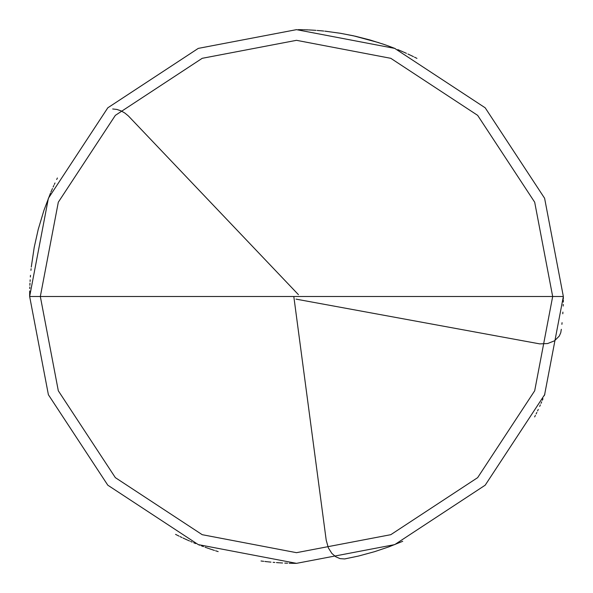 <?xml version="1.0" encoding="UTF-8"?>
<svg xmlns="http://www.w3.org/2000/svg" width="593" height="593" viewBox="0 0 593 593"><rect width="100%" height="100%" fill="white"/><g stroke="black" fill="none" stroke-linecap="round" stroke-linejoin="round"><path stroke-width="0.89" d="M296.5 296.5L552.676 296.5L534.686 390.794L477.647 477.647L390.794 534.686L296.5 552.676L202.206 534.686L115.353 477.647L58.314 390.794L40.324 296.5L563.35 296.5L544.611 198.277L485.193 107.807L394.723 48.389L296.5 29.65L198.277 48.389L107.807 107.807L48.389 198.277L29.65 296.5L40.324 296.5L58.314 202.206L115.353 115.353L202.206 58.314L296.5 40.324L390.794 58.314L477.647 115.353L534.686 202.206L552.676 296.5L534.686 202.206L477.647 115.353L390.794 58.314L296.5 40.324L202.206 58.314L115.353 115.353L58.314 202.206L40.324 296.5L296.5 296.5M563.35 296.5L544.611 198.277L485.193 107.807L394.723 48.389L296.5 29.65L198.277 48.389L107.807 107.807L48.389 198.277L29.65 296.5L40.324 296.5L58.314 390.794L115.353 477.647L202.206 534.686L296.5 552.676L390.794 534.686L477.647 477.647L534.686 390.794L552.676 296.5L563.35 296.5L544.611 394.723L485.193 485.193L394.723 544.611L296.5 563.35L198.277 544.611L107.807 485.193L48.389 394.723L29.65 296.5L48.389 394.723L107.807 485.193L198.277 544.611L296.5 563.35L394.723 544.611L485.193 485.193L544.611 394.723L563.35 296.5M293.854 296.848L326.209 540.201L328.366 547.895L331.85 553.402L335.69 556.738L340.063 558.636L344.607 558.947L358.535 556.041L374.606 551.668L388.808 546.879L402.721 541.298M563.298 301.592L563.328 299.925M416.471 58.136L414.981 57.395M413.484 56.661L411.987 55.935M410.482 55.216L408.97 54.512M405.946 53.125L404.419 52.443M402.899 51.776L401.365 51.117M399.83 50.472L398.296 49.827M395.205 48.574L387.422 45.617M384.286 44.505L369.995 39.968L355.474 36.247L340.767 33.349L325.92 31.273M319.293 30.628L317.633 30.488M315.973 30.362L314.312 30.243M312.644 30.139L310.984 30.043M307.656 29.88L305.995 29.82M300.999 29.687L299.332 29.665M29.709 290.933L29.68 292.601M29.657 294.261L29.65 295.929M296.018 299.124L539.741 343.881L547.635 343.54L554.492 340.827L559.266 336.075L560.756 332.725L561.326 329.3M561.897 324.341L562.06 322.681M563.18 306.062L563.231 304.402M416.004 57.906L414.507 57.165M410.008 54.993L408.495 54.289M402.417 51.569L400.883 50.916M399.348 50.264L397.814 49.627M394.723 48.381L390.061 46.588M386.933 45.439L382.211 43.793M379.053 42.74L353.339 35.773L340.256 33.26L325.401 31.221M323.748 31.044L322.088 30.88M318.767 30.584L317.114 30.451M313.786 30.213L312.126 30.11M310.465 30.013L308.797 29.932M305.469 29.798L303.801 29.746M300.473 29.68L298.805 29.657M30.176 279.807L30.073 281.467M29.984 283.135L29.909 284.796M29.694 291.459L29.672 293.12M29.657 294.788L29.65 296.456M404.989 52.695L403.462 52.028M321.569 30.829L319.909 30.68M313.267 30.176L311.607 30.08M303.282 29.739L301.615 29.702M57.402 177.996L56.669 179.494M53.822 185.52L53.133 187.032M52.458 188.559L51.791 190.079M50.479 193.148L43.964 210.27L38.219 229.409L34.224 247.288L31.281 267.05M31.103 268.711L30.932 270.364M30.488 275.345L30.362 277.005M29.961 283.654L29.887 285.322M29.82 286.982L29.769 288.65M29.687 291.978L29.665 293.646M175.558 534.367L177.04 535.116M180.027 536.591L181.532 537.31M183.037 538.029L184.549 538.733M186.061 539.422L187.581 540.112M190.627 541.446L192.162 542.106M193.696 542.751L195.238 543.388M198.321 544.633L199.878 545.241M201.427 545.842L202.991 546.427M209.255 548.688L210.834 549.222M212.413 549.755L213.991 550.274M215.578 550.786L217.171 551.282M261.031 560.985L262.684 561.2M265.99 561.601L267.643 561.786M269.304 561.964L270.957 562.127M277.598 562.683L279.259 562.794M280.926 562.898L282.587 562.987M285.915 563.142L287.583 563.202M289.243 563.254L290.911 563.291M292.571 563.32L294.239 563.343M534.634 416.916L535.383 415.426M536.124 413.929L536.85 412.431M537.569 410.934L538.281 409.422M539.667 406.398L540.349 404.878M541.024 403.351L541.683 401.824M542.336 400.29L542.98 398.755M544.241 395.672L544.856 394.123M298.435 294.662L128.414 115.983L124.871 113.055L120.972 110.832L116.895 109.438L112.7 108.971M55.008 182.97L54.304 184.482M51.576 190.561L50.924 192.095M29.657 294.165L29.65 295.833M177.507 535.353L179.004 536.087M180.502 536.821L182.007 537.54M185.023 538.948L186.536 539.637M188.055 540.319L189.582 540.994M194.178 542.951L195.72 543.588M201.916 546.027L203.481 546.613M205.045 547.191L206.609 547.754M209.752 548.859L211.33 549.392M212.909 549.919L214.496 550.437M261.55 561.052L263.203 561.267M264.856 561.467L266.509 561.66M268.162 561.838L269.822 562.016M273.136 562.327L274.796 562.468M276.457 562.594L278.117 562.72M279.785 562.824L281.445 562.927M284.773 563.091L286.434 563.157M291.43 563.306L293.098 563.328M294.765 563.343L296.426 563.35M207.098 547.932L208.669 548.481M211.827 549.555L213.406 550.082M216.578 551.097L218.165 551.594M262.069 561.119L263.722 561.326M268.688 561.897L270.341 562.068M276.983 562.638L278.643 562.75M285.292 563.113L286.96 563.18M293.624 563.335L295.284 563.35M562.794 313.764L562.89 312.103M563.291 302.111L563.32 300.451M563.343 298.783L563.35 297.115M416.938 58.373L415.448 57.625M412.454 56.157L410.956 55.438M409.444 54.734L407.932 54.03M406.42 53.34L404.9 52.658M401.846 51.324L400.312 50.672M326.439 31.333L324.786 31.155M323.133 30.984L321.473 30.821M319.812 30.673L318.152 30.532M314.831 30.28L313.171 30.169M311.503 30.073L309.842 29.984M308.182 29.902L306.514 29.835M303.186 29.732L301.518 29.694M299.85 29.672L298.19 29.657"/></g></svg>
